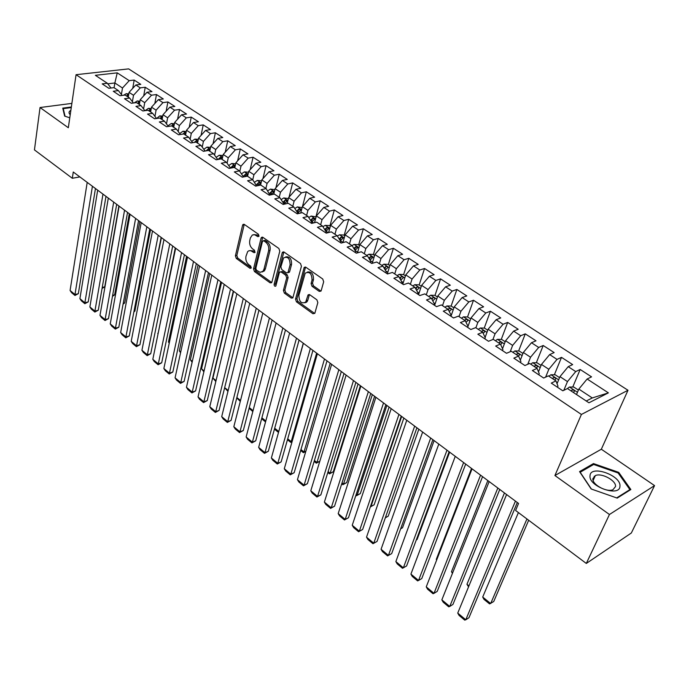 <?xml version="1.0" encoding="UTF-8"?>
<svg xmlns="http://www.w3.org/2000/svg" width="689" height="689" viewBox="0 0 689 689"><rect width="100%" height="100%" fill="white"/><g stroke="black" fill="none" stroke-linecap="round" stroke-linejoin="round"><path stroke-width="1.03" d="M259.021 236.077L258.384 234.217L244.302 224.416L242.967 224.485L242.588 225.225L235.397 255.826L236.293 258.427L250.073 268.365L251.27 267.849L250.641 266.014L248.841 264.714C246.386 262.569 245.43 259.77 245.964 256.317L247.678 251.58L248.781 250.796L250.744 250.684L253.905 252.622L254.878 252.562L254.482 250.236L252.665 248.944C250.185 246.808 249.22 243.992 249.762 240.487L250.383 237.912L252.355 234.983L254.62 234.725L257.789 236.637L259.021 236.077M319.257 291.387L321.186 290.655L323.684 281.775L322.728 278.993L305.804 267.22L304.211 267.384L295.521 299.138L296.451 301.834L312.995 313.779L314.89 313.09L317.844 302.583L316.897 299.827L309.706 294.72L308.086 294.883L305.692 302.101C301.394 304.082 299.129 301.808 298.888 295.28L305.21 273.171C309.568 271.216 311.841 273.524 312.039 280.087L311.083 283.549L312.031 286.297L319.257 291.387L320.988 291.12M609.446 514.502L654.55 485.599L601.333 449.228L554.912 475.522L609.446 514.502L586.305 563.447L515.596 510.463L518.55 503.444L73.267 172.009L72.319 178.279L79.864 176.918M554.912 475.522L581.404 414.451L76.066 74.696L128.636 68.883L627.998 390.267L581.404 414.451M71.88 103.393L40.04 107.527L68.323 127.741L76.066 74.696M40.04 107.527L34.45 149.901L72.319 178.279M279.794 251.175L278.873 248.471L262.845 237.317L261.432 237.412L261.071 238.118L253.526 268.882L254.43 271.518L270.114 282.834L271.587 282.723L271.888 282.111L279.794 251.175M284.032 252.062L300.499 263.525L301.438 266.264L292.825 297.958L291.266 298.096L284.333 293.092L283.412 290.413L286.684 277.934L285.763 275.238L281.164 271.974L279.656 272.095L279.355 272.723L275.798 286.099C274.73 286.555 274.17 285.952 274.119 284.316L282.206 252.854L282.533 252.191L284.032 252.062M132.744 88.347L134.166 80.07L129.222 80.656L117.242 72.853L95.366 75.316L107.338 83.266L102.196 83.877L108.819 88.287L113.961 87.649L118.405 90.603L113.263 91.249L119.989 95.728L125.131 95.065L129.653 98.062L124.511 98.742L131.341 103.29L136.482 102.592L141.073 105.641L135.931 106.347L142.873 110.972L148.014 110.249L152.674 113.34L147.541 114.081L154.594 118.784L159.727 118.026L164.473 121.169L159.331 121.944L166.505 126.724L171.639 125.923L176.453 129.119L171.32 129.928L178.606 134.786L183.739 133.95L188.64 137.206L183.507 138.05L190.913 142.985L196.046 142.115L201.024 145.422L195.9 146.309L203.427 151.33L208.552 150.417L213.616 153.776L208.491 154.698L216.157 159.805L221.272 158.858L226.423 162.268L221.307 163.241L229.093 168.426L234.208 167.436L239.445 170.906L234.338 171.923L242.261 177.202L247.36 176.16L252.691 179.7L247.584 180.751L255.653 186.125L260.743 185.04L266.161 188.64L261.071 189.733L269.278 195.202L274.36 194.074L279.872 197.734L274.79 198.88L283.136 204.444L288.217 203.272L293.824 206.993L288.751 208.181L297.252 213.848L302.316 212.625L308.026 216.415L302.971 217.655L311.617 223.417L316.664 222.142L322.478 226.001L317.431 227.292L326.241 233.158L331.271 231.84L337.197 235.767L332.167 237.111L341.133 243.088L346.154 241.71L352.174 245.706L347.17 247.101L356.299 253.19L361.303 251.761L367.435 255.834L362.448 257.29L371.75 263.482L376.728 262.001L382.981 266.143L378.011 267.659L387.485 273.972L392.446 272.431L398.819 276.651L393.867 278.227L403.521 284.66L408.465 283.05L414.95 287.356L410.024 288.992L419.868 295.547L424.786 293.884L431.4 298.268L426.491 299.965L436.525 306.648L441.416 304.917L448.16 309.395L443.285 311.152L453.517 317.965L458.374 316.165L465.247 320.729L460.398 322.555L470.837 329.514L475.668 327.637L482.679 332.287L477.856 334.191L488.501 341.279L493.298 339.341L500.447 344.087L495.667 346.059L506.518 353.285L511.281 351.269L518.576 356.11L513.83 358.159L524.906 365.54L529.634 363.447L537.076 368.382L532.364 370.51L543.664 378.037L548.358 375.867L555.954 380.905L551.278 383.118L562.818 390.801L567.46 388.544L588.949 402.798L608.396 392.859L592.273 397.949L578.838 389.087L576.504 394.547M134.166 80.07L140.789 84.368L135.836 84.971L140.289 87.865L133.511 95.28L132.4 101.688M143.708 95.866L145.233 87.253L140.289 87.865M145.233 87.253L151.959 91.611L147.007 92.248L151.528 95.194L144.707 102.661L143.579 108.983M154.836 103.505L156.472 94.539L151.528 95.194M156.472 94.539L163.302 98.975L158.358 99.638L162.94 102.627L156.084 110.171L154.939 116.381M166.127 111.273L167.892 101.946L162.94 102.627M167.892 101.946L174.825 106.45L169.882 107.148L174.541 110.188L167.634 117.793L166.48 123.891M177.59 119.18L179.484 109.473L174.541 110.188M179.484 109.473L186.53 114.047L181.586 114.779L186.323 117.862L179.373 125.536L178.201 131.513M189.234 127.224L191.258 117.113L186.323 117.862M191.258 117.113L198.415 121.755L193.48 122.53L198.294 125.665L191.301 133.408L190.121 139.256M201.05 135.414L203.229 124.881L198.294 125.665M203.229 124.881L210.498 129.601L205.563 130.402L210.455 133.588L203.419 141.4L202.23 147.11M213.047 143.743L215.381 132.77L210.455 133.588M215.381 132.77L222.78 137.567L217.845 138.403L222.814 141.641L215.743 149.53L214.546 155.094M225.234 152.226L227.74 140.789L222.814 141.641M227.74 140.789L235.25 145.663L230.333 146.542L235.38 149.832L228.257 157.79L227.069 163.198M237.61 160.873L240.306 148.936L235.38 149.832M240.306 148.936L247.937 153.888L243.019 154.81L248.161 158.151L240.986 166.187L239.798 171.423M250.176 169.675L253.07 157.221L248.161 158.151M253.07 157.221L260.83 162.26L255.929 163.215L261.148 166.617L253.931 174.73L252.742 179.786M262.94 178.64L266.049 165.644L261.148 166.617M266.049 165.644L273.938 170.769L269.046 171.759L274.351 175.221L267.091 183.412L265.876 188.45M275.901 187.778L279.243 174.205L274.351 175.221M279.243 174.205L287.27 179.416L282.387 180.449L287.787 183.972L280.483 192.24L279.217 197.304M289.07 197.097L292.67 182.921L287.787 183.972M292.67 182.921L300.835 188.218L295.96 189.294L301.446 192.877L294.091 201.222L292.791 206.304M302.454 206.605L306.321 191.775L301.446 192.877M306.321 191.775L314.623 197.166L309.757 198.286L315.347 201.929L307.949 210.36L306.596 215.468M315.924 216.742L320.204 200.783L315.347 201.929M320.204 200.783L328.653 206.269L323.804 207.441L329.488 211.144L322.039 219.662L320.643 224.786M329.91 225.975L334.337 209.956L329.488 211.144M334.337 209.956L342.933 215.536L338.092 216.751L343.88 220.523L336.378 229.127L334.94 234.269M344.138 235.371L348.712 219.283L343.88 220.523M348.712 219.283L357.462 224.958L352.639 226.225L358.53 230.066L350.977 238.756L349.487 243.923M358.616 244.939L363.344 228.774L358.53 230.066M363.344 228.774L372.249 234.553L367.444 235.871L373.438 239.781L365.833 248.557L364.3 253.75M373.352 254.672L378.235 238.437L373.438 239.781M378.235 238.437L387.296 244.319L382.516 245.689L388.622 249.668L380.965 258.539L379.372 263.749M388.346 264.576L393.393 248.281L388.622 249.668M393.393 248.281L402.626 254.267L397.863 255.688L404.073 259.736L396.373 268.701L394.728 273.938M403.616 274.661L408.827 258.297L404.073 259.736M408.827 258.297L418.232 264.395L413.486 265.868L419.816 269.993L412.056 279.054L410.36 284.316M419.17 284.927L424.553 268.495L419.816 269.993M424.553 268.495L434.122 274.704L429.402 276.237L435.853 280.44L428.041 289.595L426.284 294.875M435 295.383L440.564 278.881L435.853 280.44M440.564 278.881L450.313 285.212L445.619 286.805L452.191 291.085L444.319 300.344L442.51 305.64M451.114 306.071L456.867 289.466L452.191 291.085M456.867 289.466L466.806 295.908L462.138 297.57L468.83 301.928L460.915 311.29L459.038 316.613M467.521 316.983L473.489 300.249L468.83 301.928M473.489 300.249L483.609 306.82L478.967 308.534L485.797 312.978L477.821 322.443L475.884 327.783M484.229 328.102L490.422 311.239L485.797 312.978M490.422 311.239L500.739 317.93L496.132 319.713L503.091 324.252L495.055 333.812L492.945 339.479M501.265 339.436L507.681 322.435L503.091 324.252M507.681 322.435L518.197 329.264L513.624 331.116L520.712 335.732L512.633 345.404L510.204 351.726M518.619 350.994L525.276 333.855L520.712 335.732M525.276 333.855L535.999 340.814L531.46 342.734L538.686 347.445L530.547 357.229L527.765 364.274M536.309 362.776L543.216 345.499L538.686 347.445M543.216 345.499L554.145 352.587L549.65 354.585L557.022 359.391L548.823 369.287L545.628 377.133M554.344 374.79L561.509 357.367L557.022 359.391M561.509 357.367L572.662 364.602L568.201 366.669L575.728 371.578L567.469 381.585L563.8 390.327M572.74 387.046L580.172 369.476L575.728 371.578M580.172 369.476L591.55 376.857L587.131 379.002L608.396 392.859M557.504 387.261L557.969 386.124L555.954 380.905M587.131 379.002L578.838 389.087M538.789 374.79L539.246 373.662L537.076 368.382M567.469 381.585L559.968 376.642L557.039 383.704M568.201 366.669L559.968 376.642M520.453 362.578L520.893 361.449L518.576 356.11M548.823 369.287L541.468 364.438L538.497 371.827M549.65 354.585L541.468 364.438M502.479 350.598L502.901 349.478L500.447 344.087M530.547 357.229L523.339 352.475L520.333 360.158M531.46 342.734L523.339 352.475M484.849 338.85L485.263 337.731L482.679 332.287M512.633 345.404L505.562 340.745L502.539 348.686M513.624 331.116L505.562 340.745M467.564 327.335L467.96 326.216L465.247 320.729M495.055 333.812L488.122 329.239L485.108 337.412M496.132 319.713L488.122 329.239M450.606 316.036L450.994 314.925L448.16 309.395M477.821 322.443L471.018 317.956L467.642 327.378M478.967 308.534L471.018 317.956M433.975 304.951L434.346 303.849L431.4 298.268M460.915 311.29L454.24 306.881L450.968 316.277M462.138 297.57L454.24 306.881M417.655 294.074L418.016 292.98L414.95 287.356M444.319 300.344L437.773 296.02L434.613 305.373M445.619 286.805L437.773 296.02M401.635 283.403L401.988 282.309L398.819 276.651M428.041 289.595L421.616 285.358L418.55 294.668M429.402 276.237L421.616 285.358M385.918 272.922L386.253 271.836L382.981 266.143M412.056 279.054L405.752 274.894L402.789 284.169M413.486 265.868L405.752 274.894M370.475 262.638L370.803 261.553L367.435 255.834M396.373 268.701L390.172 264.619L387.304 273.852M397.863 255.688L390.172 264.619M355.326 252.544L355.636 251.459L352.174 245.706M380.965 258.539L374.885 254.525L372.224 263.344M382.516 245.689L374.885 254.525M340.435 242.623L340.745 241.546L337.197 235.767M365.833 248.557L359.865 244.612L357.445 252.863M367.444 235.871L359.865 244.612M325.819 232.882L326.112 231.814L322.478 226.001M350.977 238.756L345.111 234.88L342.915 242.597M352.639 226.225L345.111 234.88M311.454 223.314L311.738 222.246L308.026 216.415M336.378 229.127L330.617 225.32L328.619 232.537M338.092 216.751L330.617 225.32M297.372 213.814L297.622 212.849L293.824 206.993M322.039 219.662L316.372 215.924L314.554 222.676M323.804 207.441L316.372 215.924M283.558 204.34L283.747 203.608L279.872 197.734M307.949 210.36L302.376 206.691L300.731 213.004M309.757 198.286L302.376 206.691M269.985 195.047L266.161 188.64M294.091 201.222L288.622 197.614L287.124 203.522M295.96 189.294L288.622 197.614M256.627 185.918L252.691 179.7M280.483 192.24L275.1 188.691L273.74 194.212M282.387 180.449L275.1 188.691M243.501 176.944L239.445 170.906M267.091 183.412L261.803 179.924L260.571 185.083M269.046 171.759L261.803 179.924M226.423 162.268L230.522 168.15M253.931 174.73L248.729 171.294L247.566 176.298M255.929 163.215L248.729 171.294M213.616 153.776L217.672 159.521M240.986 166.187L235.871 162.811L234.751 167.797M243.019 154.81L235.871 162.811M201.024 145.422L205.038 151.037M228.257 157.79L223.227 154.465L222.142 159.435M230.333 146.542L223.227 154.465M188.64 137.206L192.61 142.701M215.743 149.53L210.791 146.266L209.74 151.201M217.845 138.403L210.791 146.266M176.453 129.119L180.38 134.501M203.419 141.4L198.553 138.188L197.536 143.105M205.563 130.402L198.553 138.188M164.473 121.169L168.349 126.431M191.301 133.408L186.504 130.238L185.53 135.139M193.48 122.53L186.504 130.238M152.674 113.34L156.515 118.499M179.373 125.536L174.653 122.427L173.714 127.301M181.586 114.779L174.653 122.427M141.073 105.641L144.871 110.696M167.634 117.793L162.992 114.727L162.079 119.585M169.882 107.148L162.992 114.727M129.653 98.062L133.399 103.014M156.084 110.171L151.511 107.157L150.633 111.988M158.358 99.638L151.511 107.157M118.405 90.603L122.117 95.452M144.707 102.661L140.212 99.698L139.359 104.504M147.007 92.248L140.212 99.698M107.338 83.266L111.007 88.02M133.511 95.28L129.076 92.352L128.257 97.14M135.836 84.971L129.076 92.352M586.305 563.447L631.339 532.993L654.55 485.599M601.333 449.228L627.998 390.267M586.253 401.007L592.273 397.949M114.081 87.736L114.865 82.973L107.768 83.825M129.222 80.656L122.487 88.003L121.393 94.514M122.487 88.003L114.865 82.973L117.242 72.853M71.355 106.993L62.751 108.13L64.645 116.105L69.778 117.802M593.47 463.576L579.552 471.612L591.153 488.966L617.215 498.104L630.857 489.526L618.722 472.37L593.47 463.576L592.859 464.92M449.271 311.394L449.443 310.894M259.012 236.12L257.402 235.001L253.819 234.613M249.909 250.572L253.526 250.96L255.119 252.088M244.242 224.373L236.835 255.447L237.722 258.048L251.278 267.814M262.724 237.24L254.964 268.486L255.86 271.113L271.535 282.412L270.114 282.834M263.723 240.78L262.483 241.331L255.826 268.357L256.463 270.2L260.132 272.344L262.965 271.268L263.982 269.218L268.615 250.71C269.192 247.162 268.21 244.311 265.678 242.14L263.723 240.78L265.162 240.409L263.482 240.65M262.121 271.983L264.395 270.872L265.411 268.813L263.982 269.218M265.162 240.409L267.117 241.77C269.649 243.932 270.631 246.783 270.054 250.322L265.411 268.813M280.785 271.776L282.593 271.569L287.192 274.825L288.114 277.521L284.841 289.983L285.754 292.661L292.928 297.803M283.859 251.959L275.54 283.902L276.022 285.625M290.121 264.826C289.957 258.47 287.778 256.162 283.584 257.91L280.862 266.867L281.784 269.563L286.391 272.818L287.924 272.689L290.121 264.826L291.559 264.421C291.68 258.84 289.742 256.334 285.737 256.894M288.028 272.534L289.656 271.664L288.226 272.069M291.559 264.421L289.656 271.664M307.449 272.026C311.6 271.423 313.607 273.972 313.469 279.665L312.513 283.119L313.461 285.866L320.686 290.947M304.934 302.824L307.113 301.661L307.811 300.206L306.39 300.645M309.43 294.556L307.811 300.206M305.563 267.082L296.942 298.699L297.872 301.394L314.718 313.495M618.317 473.231L618.722 472.37M128.809 93.911L126.251 93.67L123.486 95.28M102.23 287.468L104.754 286.813L118.896 205.968M128.559 95.401L126.388 95.9M127.706 96.77L128.395 96.331M104.754 286.813L102.067 288.441M92.421 186.263L74.98 294.548L78.348 293.669L95.452 188.519M87.202 182.387L70.089 290.474L74.98 294.548L74.963 295.486L71.544 292.636L70.089 290.474M78.348 293.669L74.963 295.486M139.945 101.197L137.249 100.947L134.2 102.902M112.651 295.366L114.65 294.832L129.291 213.711M139.669 102.747L137.421 103.221M138.747 104.099L139.514 103.626M114.65 294.832L112.479 296.313M151.244 108.595L148.419 108.345L145.103 110.662M123.228 303.358L124.692 302.953L139.841 221.565M150.951 110.206L148.617 110.645M149.969 111.549L150.805 111.024M123.09 304.09L124.692 302.953M102.971 194.117L84.876 302.781L88.244 301.877L105.985 196.365M97.683 190.181L79.907 298.647L84.876 302.781L84.833 303.711L81.362 300.817L79.907 298.647M88.244 301.877L84.833 303.711M113.685 202.092L94.91 311.127L98.286 310.205L116.682 204.323M108.311 198.096L89.871 306.941L94.91 311.127L94.849 312.057L91.327 309.12L89.871 306.941M98.286 310.205L94.849 312.057M70.855 110.395L70.028 110.869C68.659 111.945 68.728 113.237 70.226 114.736M65.067 116.252L63.25 108.629L71.268 107.57M63.104 109.637L63.25 108.629M619.954 486.141C621.211 475.315 590.37 464.584 590.034 475.694C588.182 486.477 620.083 497.656 619.954 486.141M615.535 486.529C616.371 480.577 601.48 472.559 595.356 475.591L592.902 478.622C591.808 484.427 606.725 492.695 612.995 489.698L615.535 486.529M594.151 476.297L595.003 476.349M591.42 489.061L580.181 472.249L593.66 464.464L618.136 472.981L629.884 489.612L616.672 497.906M629.522 490.37L629.884 489.612M162.733 116.114L159.762 115.855L156.636 118.482M133.967 311.454L134.88 311.195L150.555 229.532M162.415 117.793L159.986 118.189M161.364 119.102L162.225 118.568M133.881 311.893L134.88 311.195M174.403 123.744L171.285 123.477L167.935 125.863M144.888 319.653L161.415 237.619M174.059 125.51L172.405 125.312L171.415 125.958M172.939 126.785L173.929 126.173M124.563 210.188L105.098 319.601L108.466 318.654L127.543 212.41M119.111 206.132L99.983 315.355L105.098 319.601L105.012 320.514L101.438 317.543L99.983 315.355M108.466 318.654L105.012 320.514M135.612 218.413L115.425 328.205L118.801 327.223L138.567 220.609M130.066 214.288L110.24 323.89L115.425 328.205L115.321 329.101L111.696 326.086L110.24 323.89M118.801 327.223L115.321 329.101M186.254 131.504L182.99 131.229L179.691 133.554M185.884 133.356L184.144 133.089L182.74 134.114M184.695 134.588L185.78 133.907M146.835 226.759L125.915 336.93L129.282 335.922L149.763 228.946M141.202 222.573L120.653 332.554L125.915 336.93L125.786 337.817L122.099 334.751L120.653 332.554M129.282 335.922L125.786 337.817M198.303 139.376L194.884 139.1L191.645 141.357M158.1 333.597L175.282 247.937M197.898 141.357L196.072 140.995L194.298 142.416M196.649 142.511L197.803 141.753M157.747 333.304L158.057 333.795M158.22 235.242L136.551 345.783L139.927 344.75L161.14 237.412M152.502 230.987L131.211 341.339L136.551 345.783L136.396 346.662L132.667 343.553L131.211 341.339M139.927 344.75L136.396 346.662M210.55 147.386L206.967 147.102L203.789 149.289M169.33 342.709L168.46 342.002L186.581 256.351M208.784 150.572L209.973 149.771L208.19 149.031L206.089 150.857M168.46 342.002L169.227 343.208M169.795 243.863L147.351 354.775L150.727 353.707L172.689 246.007M163.991 239.531L141.934 350.262L147.351 354.775L147.17 355.636L143.381 352.475L141.934 350.262M150.727 353.707L147.17 355.636M222.995 155.516L219.24 155.232L216.139 157.35M180.742 351.967L179.329 350.822L198.062 264.895M220.936 158.918L222.306 157.953L220.506 157.187L218.103 159.443M179.329 350.822L180.561 352.768M181.56 252.613L158.315 363.895L161.682 362.802L184.428 254.749M175.652 248.221L152.812 359.322L158.315 363.895L158.108 364.748L154.267 361.544L152.812 359.322M161.682 362.802L158.108 364.748M235.655 163.784L231.719 163.491L228.696 165.532M192.326 361.372L190.362 359.779L209.723 273.576M233.02 167.668L234.837 166.273L233.028 165.489L230.436 168.021M192.119 362.276L190.362 359.779M193.506 261.501L169.451 373.162L172.818 372.034L196.348 263.62M187.511 257.04L163.861 368.512L169.451 373.162L169.218 373.998L165.308 370.742L163.861 368.512M172.818 372.034L169.218 373.998M248.514 172.224L244.414 171.888L241.469 173.852M204.09 370.923L201.558 368.865L221.557 282.387M245.379 176.565L247.584 174.73L245.758 173.921L243.208 176.384M244.931 176.66L245.758 173.921M203.875 371.827L201.558 368.865M205.649 270.544L180.751 382.567L184.118 381.405L208.466 272.637M199.552 266.006L175.075 377.848L180.751 382.567L180.492 383.385L176.522 380.078L175.075 377.848M184.118 381.405L180.492 383.385M261.579 180.845L257.307 180.423L254.456 182.301M216.036 380.621L212.927 378.089L233.588 291.335M257.987 185.625L260.537 183.334L258.694 182.499L256.213 184.885M257.471 185.737L258.694 182.499M215.821 381.525L212.927 378.089M217.991 279.725L192.222 392.119L195.59 390.921L220.773 281.801M211.79 275.118L186.461 387.321L192.222 392.119L191.938 392.919L187.908 389.569L186.461 387.321M195.59 390.921L191.938 392.919M274.868 189.621L270.424 189.105L267.676 190.896M270.829 194.858L273.705 192.076L271.854 191.215L269.416 193.506M270.252 194.987L271.854 191.215M224.666 387.623L228.18 390.474M227.956 391.386L224.64 387.735M230.531 289.061L203.875 401.816L207.243 400.593L233.295 291.12M224.235 284.376L198.027 396.95L203.875 401.816L203.565 402.6L199.474 399.198L198.027 396.95M207.243 400.593L203.565 402.6M288.381 198.553L283.765 197.941L281.121 199.629M283.722 203.694L285.229 200.086L282.878 202.299M283.885 204.271L287.106 200.973L285.229 200.086M236.87 397.527L240.521 400.49M240.289 401.403L236.775 397.915M243.286 298.552L215.717 411.669L219.076 410.411L246.016 300.585M236.878 293.79L209.775 406.725L215.717 411.669L215.373 412.435L211.213 408.982L209.775 406.725M219.076 410.411L215.373 412.435M302.127 207.63L297.329 206.915L294.806 208.5M297.433 212.556L298.837 209.103L296.563 211.222M297.484 213.357L300.731 210.016L298.837 209.103M249.28 407.595L253.061 410.661M252.82 411.583L249.099 408.276M256.248 308.207L227.74 421.677L231.091 420.376L258.952 310.214M249.737 303.358L221.703 416.647L227.74 421.677L227.361 422.426L223.141 418.912L221.703 416.647M231.091 420.376L227.361 422.426M316.122 216.871L311.127 216.053L308.732 217.526M311.342 221.617L312.685 218.275L310.498 220.291M311.669 222.125L314.589 219.214L312.685 218.275M261.88 417.827L265.799 421.005M265.549 421.926L261.639 418.74M269.433 318.017L239.953 431.839L243.303 430.513L272.103 320.006M262.819 313.09L233.821 426.741L239.953 431.839L239.548 432.58L235.259 429.006L233.821 426.741M243.303 430.513L239.548 432.58M330.35 226.268L329.308 225.579L325.165 225.346L322.917 226.707M303.272 343.208L278.804 431.366M325.845 231.383L328.696 228.584L326.767 227.611L324.674 229.515M325.501 230.824L326.767 227.611M274.696 428.222L278.64 431.426L278.149 432.158L274.437 429.144M278.632 431.96L278.149 432.158M282.843 327.998L252.372 442.174L255.714 440.805L285.479 329.962M276.108 322.986L246.137 436.981L252.372 442.174L251.924 442.889L247.575 439.263L246.137 436.981M255.714 440.805L251.924 442.889M344.836 235.836L343.613 235.027L339.444 234.803L337.36 236.043M316.63 353.147L291.206 441.632L292.214 441.201M340.288 240.805L343.044 238.11L341.107 237.111L339.117 238.894M339.91 240.194L341.107 237.111M287.718 438.798L291.206 441.632L290.68 442.338L287.459 439.72M292.058 441.735L290.68 442.338M306.467 301.86L306.321 302.402M296.485 338.153L264.981 452.664L268.322 451.261L299.078 340.082M289.638 333.054L258.651 447.402L264.981 452.664L264.507 453.362L260.08 449.676L258.651 447.402M268.322 451.261L264.507 453.362M359.58 245.577L358.168 244.638L353.982 244.423L352.001 245.594M330.203 363.249L303.978 451.993L305.882 451.157M354.99 250.383L357.651 247.807L355.688 246.783L353.819 248.436M354.594 249.728L355.688 246.783M300.955 449.538L303.978 451.993L303.41 452.682L300.688 450.468M305.804 451.441L303.41 452.682M310.36 348.479L277.805 463.335L281.138 461.897L312.918 350.382M303.393 343.294L271.371 457.978L277.805 463.335L277.297 464.016L272.792 460.269L271.371 457.978M281.138 461.897L277.297 464.016M374.592 255.49L372.982 254.422L368.882 254.224L366.798 255.412M372.465 262.526L371.819 263.465M344.018 373.533L316.949 462.517L319.817 461.234M369.967 260.123L372.516 257.677L370.536 256.618L368.796 258.142M369.554 259.426L370.536 256.618M314.417 460.467L316.949 462.517L316.346 463.189L314.141 461.397M319.799 461.303L316.346 463.189M324.485 358.995L290.836 474.178L294.16 472.697L326.999 360.864M317.388 353.715L284.29 468.735L290.836 474.178L290.284 474.842L285.72 471.026L284.29 468.735M294.16 472.697L290.284 474.842M389.879 265.584L388.053 264.378L383.842 264.188L381.861 265.403M387.709 272.56L386.968 273.628M358.056 383.98L330.126 473.222L333.312 471.758L360.364 385.702M385.22 270.036L387.649 267.728C387.89 266.764 387.227 266.393 385.659 266.634L384.057 268.012M384.789 269.296L385.659 266.634M328.11 471.577L330.126 473.222L329.497 473.868L327.818 472.508M333.312 471.758L329.497 473.868M338.85 369.683L304.082 485.211L307.397 483.678L341.322 371.526M331.633 364.317L297.433 479.673L304.082 485.211L303.496 485.84L298.854 481.973L297.433 479.673M307.397 483.678L303.496 485.84M405.442 275.858L403.409 274.523L399.181 274.343L397.2 275.583M403.237 282.757L402.419 283.928M372.344 394.616L343.527 484.091L346.696 482.593L374.609 396.304M400.765 280.122L403.056 277.968C403.315 276.969 402.643 276.59 401.05 276.84L399.603 278.063M342.037 482.877L343.527 484.091L342.855 484.72L341.735 483.816M346.696 482.593L342.855 484.72M353.474 380.569L317.551 496.416L320.859 494.848L355.903 382.378M346.128 375.1L310.791 490.792L317.551 496.416L316.931 497.027L312.203 493.091L310.791 490.792M320.859 494.848L316.931 497.027M421.289 286.331L419.041 284.85L414.795 284.686L412.823 285.944M419.05 293.144L418.163 294.418M386.873 405.433L357.152 495.15L360.313 493.6L389.096 407.087M416.604 290.388L418.748 288.39C419.015 287.365 418.344 286.977 416.724 287.227L415.458 288.278M356.196 494.375L357.152 495.15L356.437 495.753L355.886 495.313M360.313 493.6L356.437 495.753M368.365 391.653L331.245 507.819L334.544 506.2L370.751 393.428M360.881 386.09L324.373 502.092L331.245 507.819L330.591 508.404L325.785 504.4L324.373 502.092M334.544 506.2L330.591 508.404M437.446 296.993L434.966 295.366L430.703 295.211L428.73 296.503M435.172 303.72L434.199 305.098M401.661 416.44L371.001 506.389L374.144 504.796L403.84 418.059M432.752 300.826L434.733 299C435.017 297.958 434.337 297.553 432.683 297.803L431.615 298.681M370.604 506.07L371.001 506.389L370.32 506.915M374.144 504.796L370.312 506.94M453.896 307.862L451.192 306.08L446.911 305.942L444.93 307.251M451.596 314.485L450.709 315.734M385.375 517.663L388.217 516.182L418.834 429.221M449.219 311.454L451.019 309.817C451.312 308.741 450.632 308.327 448.952 308.586L448.048 309.318M388.217 516.182L385.315 517.844M470.665 318.938L467.71 316.992L463.421 316.871L461.449 318.206M468.331 325.449L467.891 326.069M400.662 528.756L402.522 527.757L434.104 440.581M466.014 322.271L467.607 320.841C467.926 319.739 467.228 319.308 465.523 319.567L464.619 320.307M400.636 528.833L402.522 527.757M487.76 330.229L484.556 328.11L480.242 328.007L478.269 329.368M485.401 336.62L484.996 337.179M416.277 539.978L417.078 539.53L449.641 452.148M483.144 333.278L484.522 332.072C484.849 330.935 484.143 330.505 482.412 330.763L481.508 331.512M416.277 539.987L417.078 539.53M505.183 341.735L501.713 339.444L497.389 339.358L495.425 340.745M502.806 348.005L502.453 348.479M500.636 344.491L501.756 343.518C502.1 342.355 501.385 341.908 499.628 342.166L498.715 342.933M522.951 353.474L519.213 351.002L514.872 350.934L512.909 352.346M436.766 559.769L436.283 559.373L471.526 468.442M518.395 355.989L519.325 355.197C519.687 354 518.972 353.535 517.172 353.801L516.268 354.577M436.283 559.373L436.654 560.036M541.072 365.437L537.05 362.784L532.692 362.724L530.728 364.18M452.707 572.705L451.484 571.715L487.838 480.577M536.326 367.892L537.239 367.091C537.618 365.868 536.895 365.394 535.069 365.652L534.156 366.453M451.484 571.715L452.432 573.394M383.515 402.936L345.18 519.411L348.47 517.749L385.857 404.676M375.901 397.269L338.187 513.589L345.18 519.411L344.474 519.971L339.591 515.906L338.187 513.589M348.47 517.749L344.474 519.971M398.948 414.416L359.348 531.202L362.629 529.496L401.239 416.122M391.197 408.655L352.234 525.276L359.348 531.202L358.607 531.744L353.629 527.602L352.234 525.276M362.629 529.496L358.607 531.744M414.666 426.121L373.765 543.199L377.029 541.442L416.905 427.783M406.777 420.247L366.522 537.17L373.765 543.199L372.973 543.716L367.917 539.496L366.522 537.17M377.029 541.442L372.973 543.716M430.685 438.04L388.432 555.403L391.688 553.603L432.864 439.668M422.641 432.055L381.069 549.271L388.432 555.403L387.597 555.894L382.455 551.605L381.069 549.271M391.688 553.603L387.597 555.894M446.997 450.175L403.358 567.822L406.596 565.97L449.125 451.76M438.798 444.078L395.865 561.587L403.358 567.822L402.479 568.287L397.243 563.921L395.865 561.587M463.619 462.552L418.55 580.465L421.771 578.562L465.686 464.093M455.265 456.333L410.92 574.118L418.55 580.465L417.62 580.896L412.289 576.46L410.92 574.118M480.56 475.16L434.01 593.341L437.222 591.377L482.567 476.659M472.043 468.83L426.25 586.873L434.01 593.341L433.036 593.737L427.611 589.216L426.25 586.873M559.546 377.641L555.239 374.799L550.864 374.756L548.909 376.237M468.942 585.883L466.953 584.272L504.451 492.945M554.619 380.027L555.532 379.217C555.902 377.977 555.17 377.486 553.327 377.736L552.406 378.554M553.327 377.736L552.862 378.855L553.327 377.736M468.554 586.83L466.953 584.272M497.828 488.01L449.753 606.441L452.949 604.425L499.766 489.457M489.147 481.559L441.847 599.861L449.753 606.441L448.728 606.811L443.208 602.212L441.847 599.861M578.407 390.095L573.791 387.046L569.407 387.029L567.435 388.562M526.939 518.963L490.68 603.53L482.705 597.053L518.404 512.564M482.705 597.053L483.988 599.37L489.56 603.9L493.712 601.549L528.67 520.255M573.282 392.403L574.187 391.585C574.548 390.336 573.808 389.828 571.965 390.06L571.017 390.904M515.432 501.118L465.79 619.781L468.968 617.714L517.31 502.514M506.587 494.538L457.737 613.081L465.79 619.781L464.713 620.117L459.081 615.432L457.737 613.081M257.402 235.001L255.955 235.362M255.033 252.329L253.905 252.622M253.526 250.96L252.088 251.339M251.201 268.055L250.073 268.365M237.722 258.048L236.293 258.427M236.835 255.447L235.397 255.826M244.035 224.881L242.588 225.225M258.926 236.353L257.789 236.637M255.86 271.113L254.43 271.518M254.964 268.486L253.526 268.882M262.518 237.748L261.071 238.118M270.054 250.322L268.615 250.71M267.117 241.77L265.678 242.14M292.687 297.657L291.266 298.096M285.754 292.661L284.333 293.092M284.841 289.983L283.412 290.413M288.114 277.521L286.684 277.934M287.192 274.825L285.763 275.238M282.593 271.569L281.164 271.974M275.54 283.902L274.119 284.316M283.644 252.467L282.206 252.854M313.461 285.866L312.031 286.297M312.513 283.119L311.083 283.549M313.469 279.665L312.039 280.087M309.24 295.004L307.819 295.443M314.408 313.314L312.995 313.779M297.872 301.394L296.451 301.834M296.942 298.699L295.521 299.138M305.348 267.573L303.909 267.987M128.602 95.168L126.345 93.678M127.077 96.357L127.25 95.383M139.712 102.523L137.344 100.956M138.101 103.669L138.274 102.695M150.994 109.99L148.514 108.354M149.298 111.101L149.479 110.111M162.458 117.578L159.857 115.864M160.666 118.646L160.847 117.655M174.102 125.286L171.38 123.486M172.216 126.302L172.405 125.312M185.935 133.115L183.085 131.237M180.647 134.458L180.07 134.071M183.946 134.088L184.144 133.089M197.958 141.073L194.978 139.109M192.954 142.64L192.205 142.141M195.84 142.149L196.072 140.995M210.171 149.168L207.062 147.102M205.468 150.96L204.547 150.348M207.871 150.538L208.19 149.031M222.59 157.385L219.343 155.232M218.137 159.392L217.087 158.694M220.101 159.073L220.506 157.187M235.216 165.739L231.823 163.5M230.643 167.711L229.842 167.177M232.52 167.763L233.028 165.489M248.049 174.239L244.509 171.897M243.363 176.169L242.812 175.807M261.097 182.878L257.41 180.432M274.368 191.654L270.527 189.113M287.864 200.594L283.859 197.941M285.16 203.978L284.419 203.488M301.593 209.68L297.433 206.924M299.267 213.357L298.044 212.548M315.562 218.93L311.23 216.062M313.624 222.909L311.91 221.772M329.781 228.335L325.268 225.355M328.24 232.632L326.009 231.151M344.242 237.912L339.548 234.803M342.958 242.425L340.366 240.702M358.969 247.661L354.086 244.431M357.643 252.191L355.033 250.46M373.963 257.583L368.882 254.224M372.585 262.13L370.217 260.554M389.225 267.685L383.954 264.197M387.804 272.258L385.685 270.846M404.762 277.977L399.284 274.351M403.298 282.559L401.437 281.319M400.275 279.26L401.05 276.84M420.591 288.45L414.907 284.686M419.076 293.058L417.482 291.998M416.035 289.337L416.724 287.227M436.723 299.129L430.814 295.219M435.147 303.746L433.837 302.876M432.089 299.577L432.683 297.803M453.155 310.007L447.015 305.942M451.493 314.623L450.503 313.96M448.47 309.99L448.952 308.586M469.898 321.091L463.525 316.871M468.15 325.699L467.486 325.26M465.135 320.652L465.523 319.567M486.959 332.382L480.354 328.007M482.016 331.848L482.412 330.763M504.357 343.906L497.501 339.358M499.215 343.26L499.628 342.166M522.098 355.645L514.976 350.934M516.75 354.895L517.172 353.801M540.193 367.616L532.804 362.733M534.621 366.763L535.069 365.652M558.641 379.837L550.976 374.764M577.468 392.291L569.519 387.029M571.457 391.197L571.93 390.086M243.975 224.244L242.967 224.485M262.5 237.137L261.432 237.412M264.395 270.872L262.965 271.268M289.354 272.276L287.924 272.689M283.679 251.881L282.533 252.191M307.113 301.661L305.692 302.101M309.301 294.513L308.086 294.883M305.442 267.031L304.211 267.384M593.134 480.457L595.356 475.591M571.474 391.206L571.965 390.06"/></g></svg>
